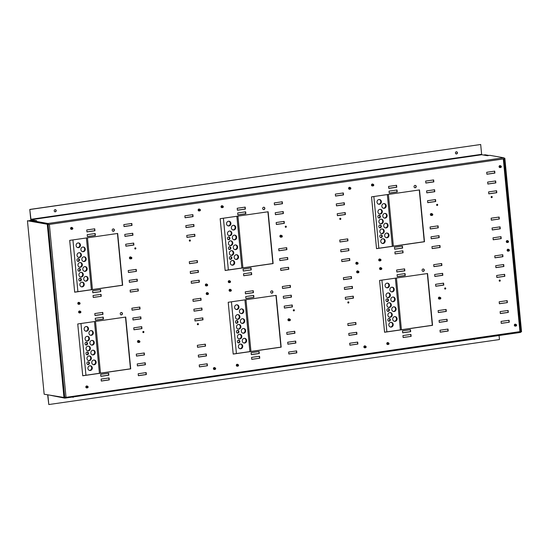 <?xml version="1.0" encoding="UTF-8"?>
<svg xmlns="http://www.w3.org/2000/svg" width="549" height="549" viewBox="0 0 549 549"><rect width="100%" height="100%" fill="white"/><g stroke="black" fill="none" stroke-linecap="round" stroke-linejoin="round"><path stroke-width="0.82" d="M340.291 218.269A0.597 0.549 -80 0 1 340.085 219.415M339.756 218.941A0.597 0.549 100 0 0 340.202 219.449A0.597 0.549 100 0 0 340.847 218.783A0.597 0.549 100 0 0 340.407 218.276A0.597 0.549 100 0 0 339.756 218.941M285.775 226.126A0.597 0.549 -80 0 1 285.569 227.272M285.24 226.799A0.597 0.549 100 0 0 285.686 227.307A0.597 0.549 100 0 0 286.331 226.641A0.597 0.549 100 0 0 285.892 226.133A0.597 0.549 100 0 0 285.24 226.799M348.341 301.861A0.597 0.549 -80 0 1 348.135 303.007M347.805 302.533A0.597 0.549 100 0 0 348.251 303.041A0.597 0.549 100 0 0 348.896 302.375A0.597 0.549 100 0 0 348.457 301.868A0.597 0.549 100 0 0 347.805 302.533M445.191 287.896A0.597 0.549 -80 0 1 444.992 289.042M444.663 288.568A0.597 0.549 100 0 0 445.109 289.076A0.597 0.549 100 0 0 445.754 288.41A0.597 0.549 100 0 0 445.314 287.902A0.597 0.549 100 0 0 444.663 288.568M415.216 185.397A1.187 1.091 -80 0 1 414.811 187.731M414.042 186.742A1.187 1.091 100 0 0 414.92 187.758A1.187 1.091 100 0 0 416.217 186.427A1.187 1.091 100 0 0 415.339 185.411A1.187 1.091 100 0 0 414.042 186.742M423.265 268.989A1.187 1.091 -80 0 1 422.86 271.323M422.092 270.334A1.187 1.091 100 0 0 422.97 271.35A1.187 1.091 100 0 0 424.267 270.019A1.187 1.091 100 0 0 423.382 269.003A1.187 1.091 100 0 0 422.092 270.334M271.899 290.819A1.187 1.091 -80 0 1 271.487 293.152M270.719 292.164A1.187 1.091 100 0 0 271.604 293.18A1.187 1.091 100 0 0 272.894 291.848A1.187 1.091 100 0 0 272.016 290.833A1.187 1.091 100 0 0 270.719 292.164M293.825 309.725A0.597 0.549 -80 0 1 293.619 310.871M293.29 310.398A0.597 0.549 100 0 0 293.736 310.906A0.597 0.549 100 0 0 294.381 310.24A0.597 0.549 100 0 0 293.941 309.732A0.597 0.549 100 0 0 293.29 310.398M263.849 207.227A1.187 1.091 -80 0 1 263.438 209.56M262.669 208.572A1.187 1.091 100 0 0 263.554 209.588A1.187 1.091 100 0 0 264.851 208.256A1.187 1.091 100 0 0 263.966 207.241A1.187 1.091 100 0 0 262.669 208.572M143.358 331.424A0.597 0.549 -80 0 1 143.159 332.564M142.829 332.09A0.597 0.549 100 0 0 143.268 332.598A0.597 0.549 100 0 0 143.92 331.939A0.597 0.549 100 0 0 143.474 331.431A0.597 0.549 100 0 0 142.829 332.09M113.382 228.926A1.187 1.091 -80 0 1 112.97 231.253M112.202 230.264A1.187 1.091 100 0 0 113.087 231.28A1.187 1.091 100 0 0 114.384 229.956A1.187 1.091 100 0 0 113.499 228.94A1.187 1.091 100 0 0 112.202 230.264M197.873 323.56A0.597 0.549 -80 0 1 197.674 324.706M197.345 324.233A0.597 0.549 100 0 0 197.784 324.74A0.597 0.549 100 0 0 198.436 324.075A0.597 0.549 100 0 0 197.99 323.567A0.597 0.549 100 0 0 197.345 324.233M189.824 239.968A0.597 0.549 -80 0 1 189.625 241.114M189.295 240.64A0.597 0.549 100 0 0 189.734 241.148A0.597 0.549 100 0 0 190.386 240.483A0.597 0.549 100 0 0 189.947 239.975A0.597 0.549 100 0 0 189.295 240.64M135.308 247.825A0.597 0.549 -80 0 1 135.109 248.972M134.78 248.498A0.597 0.549 100 0 0 135.219 249.006A0.597 0.549 100 0 0 135.871 248.34A0.597 0.549 100 0 0 135.431 247.832A0.597 0.549 100 0 0 134.78 248.498M437.141 204.303A0.597 0.549 -80 0 1 436.942 205.443M436.613 204.969A0.597 0.549 100 0 0 437.059 205.477A0.597 0.549 100 0 0 437.704 204.811A0.597 0.549 100 0 0 437.265 204.303A0.597 0.549 100 0 0 436.613 204.969M491.657 196.439A0.597 0.549 -80 0 1 491.458 197.585M491.129 197.112A0.597 0.549 100 0 0 491.575 197.619A0.597 0.549 100 0 0 492.22 196.954A0.597 0.549 100 0 0 491.78 196.446A0.597 0.549 100 0 0 491.129 197.112M499.707 280.031A0.597 0.549 -80 0 1 499.508 281.177M499.178 280.704A0.597 0.549 100 0 0 499.624 281.212A0.597 0.549 100 0 0 500.269 280.546A0.597 0.549 100 0 0 499.83 280.038A0.597 0.549 100 0 0 499.178 280.704M121.432 312.518A1.187 1.091 -80 0 1 121.02 314.852M120.252 313.863A1.187 1.091 100 0 0 121.137 314.879A1.187 1.091 100 0 0 122.434 313.548A1.187 1.091 100 0 0 121.549 312.532A1.187 1.091 100 0 0 120.252 313.863M431.439 215.332A0.995 0.913 -80 0 1 430.979 215.448A0.995 0.913 -80 0 0 431.439 215.332M431.665 215.373A0.995 0.913 -80 0 1 430.361 214.625A0.995 0.913 -80 0 1 431.939 213.808M349.686 189.124A0.995 0.913 -80 0 1 349.233 189.233A0.995 0.913 -80 0 0 349.686 189.124M349.919 189.165A0.995 0.913 -80 0 1 348.608 188.417A0.995 0.913 -80 0 1 350.193 187.6M379.805 260.782A0.995 0.913 -80 0 1 379.345 260.892A0.995 0.913 -80 0 0 379.805 260.782M380.032 260.823A0.995 0.913 -80 0 1 378.728 260.075A0.995 0.913 -80 0 1 380.306 259.258M372.586 185.816A0.995 0.913 -80 0 1 372.126 185.933A0.995 0.913 -80 0 0 372.586 185.816M372.819 185.857A0.995 0.913 -80 0 1 371.508 185.116A0.995 0.913 -80 0 1 373.094 184.299M356.905 264.083A0.995 0.913 -80 0 1 356.452 264.193A0.995 0.913 -80 0 0 356.905 264.083M357.138 264.124A0.995 0.913 -80 0 1 355.827 263.376A0.995 0.913 -80 0 1 357.413 262.559M229.338 282.474A0.995 0.913 -80 0 1 228.885 282.591A0.995 0.913 -80 0 0 229.338 282.474M229.571 282.515A0.995 0.913 -80 0 1 228.26 281.774A0.995 0.913 -80 0 1 229.846 280.958M280.971 237.031A0.995 0.913 -80 0 1 280.518 237.141A0.995 0.913 -80 0 0 280.971 237.031M281.205 237.072A0.995 0.913 -80 0 1 279.894 236.324A0.995 0.913 -80 0 1 281.479 235.507M439.488 298.924A0.995 0.913 -80 0 1 439.028 299.04A0.995 0.913 -80 0 0 439.488 298.924M439.715 298.965A0.995 0.913 -80 0 1 438.411 298.224A0.995 0.913 -80 0 1 439.989 297.407M500.153 167.424A0.995 0.913 -80 0 1 499.693 167.534A0.995 0.913 -80 0 0 500.153 167.424M500.386 167.466A0.995 0.913 -80 0 1 499.075 166.718A0.995 0.913 -80 0 1 500.661 165.901M222.119 207.515A0.995 0.913 -80 0 1 221.666 207.632A0.995 0.913 -80 0 0 222.119 207.515M222.352 207.556A0.995 0.913 -80 0 1 221.041 206.815A0.995 0.913 -80 0 1 222.626 205.992M515.415 325.976A0.995 0.913 -80 0 1 514.962 326.092A0.995 0.913 -80 0 0 515.415 325.976M515.648 326.017A0.995 0.913 -80 0 1 514.338 325.276A0.995 0.913 -80 0 1 515.923 324.452M508.202 251.017A0.995 0.913 -80 0 1 507.743 251.133A0.995 0.913 -80 0 0 508.202 251.017M508.436 251.058A0.995 0.913 -80 0 1 507.125 250.31A0.995 0.913 -80 0 1 508.71 249.493M364.955 347.675A0.995 0.913 -80 0 1 364.502 347.792A0.995 0.913 -80 0 0 364.955 347.675M365.188 347.716A0.995 0.913 -80 0 1 363.877 346.968A0.995 0.913 -80 0 1 365.462 346.151M387.855 344.374A0.995 0.913 -80 0 1 387.395 344.484A0.995 0.913 -80 0 0 387.855 344.374M388.081 344.415A0.995 0.913 -80 0 1 386.777 343.667A0.995 0.913 -80 0 1 388.356 342.851M380.635 269.415A0.995 0.913 -80 0 1 380.176 269.525A0.995 0.913 -80 0 0 380.635 269.415M380.869 269.456A0.995 0.913 -80 0 1 379.558 268.708A0.995 0.913 -80 0 1 381.143 267.891M237.388 366.073A0.995 0.913 -80 0 1 236.935 366.183A0.995 0.913 -80 0 0 237.388 366.073M237.621 366.114A0.995 0.913 -80 0 1 236.31 365.366A0.995 0.913 -80 0 1 237.895 364.55M78.878 304.173A0.995 0.913 -80 0 1 78.418 304.29A0.995 0.913 -80 0 0 78.878 304.173M79.111 304.215A0.995 0.913 -80 0 1 77.8 303.473A0.995 0.913 -80 0 1 79.385 302.65M206.445 285.782A0.995 0.913 -80 0 1 205.985 285.892A0.995 0.913 -80 0 0 206.445 285.782M206.678 285.823A0.995 0.913 -80 0 1 205.367 285.075A0.995 0.913 -80 0 1 206.952 284.258M207.275 294.415A0.995 0.913 -80 0 1 206.822 294.525A0.995 0.913 -80 0 0 207.275 294.415M207.508 294.456A0.995 0.913 -80 0 1 206.198 293.708A0.995 0.913 -80 0 1 207.783 292.892M138.561 342.322A0.995 0.913 -80 0 1 138.101 342.439A0.995 0.913 -80 0 0 138.561 342.322M138.794 342.363A0.995 0.913 -80 0 1 137.483 341.615A0.995 0.913 -80 0 1 139.069 340.799M79.708 312.806A0.995 0.913 -80 0 1 79.255 312.923A0.995 0.913 -80 0 0 79.708 312.806M79.941 312.848A0.995 0.913 -80 0 1 78.631 312.107A0.995 0.913 -80 0 1 80.216 311.29M357.735 272.716A0.995 0.913 -80 0 1 357.282 272.826A0.995 0.913 -80 0 0 357.735 272.716M357.969 272.757A0.995 0.913 -80 0 1 356.658 272.009A0.995 0.913 -80 0 1 358.243 271.192M289.021 320.623A0.995 0.913 -80 0 1 288.568 320.74A0.995 0.913 -80 0 0 289.021 320.623M289.254 320.664A0.995 0.913 -80 0 1 287.944 319.923A0.995 0.913 -80 0 1 289.529 319.099M71.658 229.214A0.995 0.913 -80 0 1 71.205 229.331A0.995 0.913 -80 0 0 71.658 229.214M71.892 229.256A0.995 0.913 -80 0 1 70.581 228.508A0.995 0.913 -80 0 1 72.166 227.691M86.927 387.772A0.995 0.913 -80 0 1 86.468 387.882A0.995 0.913 -80 0 0 86.927 387.772M87.161 387.814A0.995 0.913 -80 0 1 85.85 387.066A0.995 0.913 -80 0 1 87.435 386.249M230.168 291.114A0.995 0.913 -80 0 1 229.715 291.224A0.995 0.913 -80 0 0 230.168 291.114M230.402 291.155A0.995 0.913 -80 0 1 229.091 290.407A0.995 0.913 -80 0 1 230.676 289.591M214.494 369.374A0.995 0.913 -80 0 1 214.035 369.484A0.995 0.913 -80 0 0 214.494 369.374M214.721 369.415A0.995 0.913 -80 0 1 213.417 368.667A0.995 0.913 -80 0 1 215.002 367.851M199.225 210.816A0.995 0.913 -80 0 1 198.772 210.933A0.995 0.913 -80 0 0 199.225 210.816M199.459 210.857A0.995 0.913 -80 0 1 198.148 210.116A0.995 0.913 -80 0 1 199.733 209.299M130.511 258.73A0.995 0.913 -80 0 1 130.051 258.84A0.995 0.913 -80 0 0 130.511 258.73M130.744 258.771A0.995 0.913 -80 0 1 129.434 258.023A0.995 0.913 -80 0 1 131.019 257.207M507.372 242.383A0.995 0.913 -80 0 1 506.912 242.493A0.995 0.913 -80 0 0 507.372 242.383M507.599 242.425A0.995 0.913 -80 0 1 506.295 241.677A0.995 0.913 -80 0 1 507.873 240.86M457.427 152.725A1.091 1.002 -80 0 1 456.24 153.946A1.091 1.002 -80 0 1 455.43 153.013A1.091 1.002 -80 0 1 456.617 151.798A1.091 1.002 -80 0 1 457.427 152.725M456.5 151.785A1.091 1.002 -80 0 1 456.123 153.919M56.197 210.59A1.091 1.002 -80 0 1 55.003 211.804A1.091 1.002 -80 0 1 54.193 210.878A1.091 1.002 -80 0 1 55.387 209.656A1.091 1.002 -80 0 1 56.197 210.59M55.264 209.643A1.091 1.002 -80 0 1 54.893 211.777M73.827 396.838A1.091 1.002 -80 0 1 72.427 397.044M73.525 396.886A1.091 1.002 -80 0 1 72.749 397.215M475.057 338.98A1.091 1.002 -80 0 1 473.663 339.179M474.755 339.021A1.091 1.002 -80 0 1 473.979 339.357M34.848 220.945L31.211 220.307A0.995 0.377 -98.2 0 1 30.73 219.257L29.783 209.45L480.684 144.497L481.624 154.31L30.964 219.298L29.783 209.45M30.964 219.298L31.156 219.717L36.653 220.684L34.113 221.055L47.976 223.491A0.995 0.377 -98.2 0 1 48.456 224.541L49.369 224.411L65.997 397.092L64.665 397.147M64.775 397.538L520.836 331.5L519.93 331.63L503.303 158.949L504.208 158.812A0.995 0.377 81.8 0 0 503.728 157.769L489.859 155.333L487.32 155.696L481.816 154.729L481.624 154.31M499.075 335.514L499.46 339.55L48.799 404.544L47.866 394.875M48.799 404.544L47.639 394.834M397.085 274.733L397.277 276.696L405.272 275.543L405.08 273.58L397.085 274.733M448.011 329.071L440.017 330.224L440.202 332.186L448.197 331.033L448.011 329.071M411.132 336.379L410.94 334.416L402.945 335.569L403.131 337.532L411.132 336.379L403.124 337.457M509.259 322.229L509.067 320.266L501.072 321.419L501.264 323.382L509.259 322.229L501.258 323.306M446.124 309.444L438.123 310.597L438.315 312.559L446.31 311.407L446.124 309.444M447.064 319.257L439.07 320.41L439.262 322.373L447.257 321.22L447.064 319.257M396.632 270.026L396.824 271.988L404.819 270.835L404.627 268.873L396.632 270.026M251.517 272.647L243.523 273.8L243.715 275.763L251.71 274.61L251.517 272.647M288.589 267.301L280.594 268.454L280.786 270.417L288.781 269.264L288.589 267.301M287.834 259.451L287.642 257.495L279.647 258.648L279.839 260.61L287.834 259.451L279.832 260.535M251.257 269.902L251.065 267.939L243.07 269.092L243.262 271.055L251.257 269.902L243.255 270.98M220.163 218.68L225.145 270.485L273.121 263.568L268.132 211.763L220.163 218.68M410.487 329.702L402.492 330.855L402.678 332.818L410.673 331.665L410.487 329.702M502.76 254.722L494.759 255.875L494.951 257.838L502.946 256.685L502.76 254.722M494.711 171.13L486.709 172.283L486.901 174.246L494.896 173.093L494.711 171.13M487.656 182.09L487.848 184.052L495.843 182.899L495.651 180.937L487.656 182.09M488.603 191.903L488.788 193.866L496.783 192.713L496.598 190.75L488.603 191.903M499.316 219.01L499.13 217.047L491.135 218.2L491.321 220.163L499.316 219.01L491.314 220.087M500.077 226.861L492.076 228.013L492.268 229.976L500.263 228.816L500.077 226.861M508.12 310.453L500.125 311.606L500.317 313.568L508.312 312.415L508.12 310.453M507.365 302.602L507.18 300.639L499.185 301.792L499.37 303.755L507.365 302.602L499.364 303.679M443.592 283.154L435.59 284.307L435.782 286.262L443.777 285.109L443.592 283.154M442.645 273.34L434.65 274.493L434.835 276.456L442.83 275.303L442.645 273.34M433.703 264.68L433.895 266.642L441.89 265.49L441.698 263.527L433.703 264.68M496.653 275.495L496.838 277.458L504.833 276.305L504.648 274.342L496.653 275.495M495.706 265.689L495.898 267.651L503.893 266.498L503.701 264.536L495.706 265.689M357.886 344.051L357.694 342.096L349.699 343.249L349.891 345.204L357.886 344.051L349.885 345.136M356.754 332.282L348.759 333.435L348.944 335.398L356.939 334.245L356.754 332.282M355.999 324.432L355.807 322.469L347.812 323.622L347.997 325.584L355.999 324.432L347.991 325.509M353.275 296.172L345.28 297.325L345.465 299.287L353.467 298.134L353.275 296.172M290.325 285.356L282.33 286.509L282.522 288.472L290.517 287.319L290.325 285.356M291.272 295.17L283.277 296.323L283.469 298.285L291.464 297.133L291.272 295.17M292.219 304.976L284.224 306.129L284.409 308.092L292.404 306.939L292.219 304.976M427.554 273.526L379.579 280.443L384.568 332.248L432.543 325.331L427.554 273.526M259.114 351.532L251.119 352.684L251.305 354.647L259.306 353.494L259.114 351.532M259.759 358.209L259.567 356.246L251.572 357.399L251.765 359.362L259.759 358.209L251.758 359.286M296.638 350.9L288.644 352.053L288.829 354.016L296.831 352.863L296.638 350.9M245.719 296.563L245.904 298.526L253.899 297.373L253.713 295.41L245.719 296.563M253.261 290.702L245.259 291.855L245.451 293.818L253.446 292.665L253.261 290.702M295.691 341.087L287.697 342.24L287.889 344.202L295.884 343.05L295.691 341.087M294.751 331.273L286.756 332.426L286.942 334.389L294.937 333.236L294.751 331.273M348.889 250.646L348.704 248.683L340.709 249.843L340.895 251.799L348.889 250.646L340.888 251.73M349.644 258.497L341.65 259.65L341.842 261.612L349.837 260.459L349.644 258.497M276.174 222.537L276.36 224.5L284.355 223.347L284.169 221.384L276.174 222.537M283.222 211.571L275.227 212.724L275.42 214.686L283.414 213.534L283.222 211.571M286.702 247.681L278.707 248.834L278.892 250.797L286.887 249.644L286.702 247.681M245.211 207.11L237.209 208.263L237.401 210.226L245.396 209.073L245.211 207.11M237.854 214.934L245.849 213.781L245.664 211.818L237.669 212.971L237.854 214.934M274.28 202.917L274.473 204.88L282.467 203.727L282.282 201.764L274.28 202.917M344.333 287.518L344.525 289.481L352.52 288.328L352.328 286.365L344.333 287.518M351.387 276.552L343.393 277.705L343.578 279.667L351.573 278.515L351.387 276.552M335.343 194.113L335.528 196.075L343.523 194.922L343.338 192.96L335.343 194.113M344.278 202.766L336.283 203.919L336.475 205.882L344.47 204.729L344.278 202.766M337.23 213.733L337.422 215.695L345.417 214.542L345.225 212.58L337.23 213.733M347.949 240.839L347.757 238.877L339.762 240.03L339.948 241.992L347.949 240.839L339.941 241.917M199.184 280.196L191.189 281.349L191.375 283.311L199.376 282.159L199.184 280.196M125.707 244.236L125.899 246.199L133.894 245.046L133.702 243.083L125.707 244.236M124.767 234.423L124.952 236.386L132.947 235.233L132.762 233.27L124.767 234.423M123.82 224.616L124.012 226.572L132.007 225.419L131.815 223.464L123.82 224.616M87.394 236.633L95.389 235.48L95.197 233.517L87.202 234.67L87.394 236.633M86.749 229.962L86.941 231.918L94.936 230.765L94.744 228.809L86.749 229.962M136.427 271.343L136.234 269.381L128.24 270.533L128.432 272.496L136.427 271.343L128.425 272.421M137.181 279.187L129.187 280.34L129.372 282.303L137.374 281.15L137.181 279.187M192.925 299.404L193.118 301.367L201.112 300.214L200.92 298.251L192.925 299.404M184.876 215.805L185.068 217.768L193.063 216.615L192.871 214.652L184.876 215.805M193.818 224.466L185.823 225.618L186.008 227.581L194.01 226.428L193.818 224.466M186.77 235.432L186.955 237.394L194.95 236.242L194.765 234.279L186.77 235.432M197.482 262.539L197.297 260.576L189.302 261.729L189.487 263.692L197.482 262.539L189.48 263.616M198.237 270.382L190.242 271.535L190.434 273.498L198.429 272.345L198.237 270.382M69.696 240.38L74.685 292.185L122.66 285.26L117.671 233.455L69.696 240.38M100.79 291.601L100.604 289.639L92.609 290.792L92.795 292.754L100.79 291.601L92.788 292.679M101.242 296.309L101.057 294.346L93.062 295.499L93.248 297.462L101.242 296.309L93.241 297.386M138.314 290.963L138.128 289L130.134 290.153L130.319 292.116L138.314 290.963L130.312 292.041M439.962 245.472L431.967 246.625L432.152 248.587L440.147 247.434L439.962 245.472M403.083 252.78L402.891 250.818L394.896 251.97L395.081 253.933L403.083 252.78L395.074 253.864M402.438 246.11L394.443 247.263L394.628 249.225L402.623 248.073L402.438 246.11M125.721 317.054L77.745 323.972L82.734 375.777L130.71 368.859L125.721 317.054M371.529 196.851L376.518 248.656L424.494 241.738L419.505 189.933L371.529 196.851M501.017 236.667L493.023 237.82L493.215 239.783L501.21 238.63L501.017 236.667M427.547 200.708L427.733 202.67L435.728 201.517L435.542 199.555L427.547 200.708M426.6 190.894L426.786 192.857L434.787 191.704L434.595 189.741L426.6 190.894M425.653 181.088L425.846 183.05L433.84 181.897L433.648 179.935L425.653 181.088M389.035 191.141L389.227 193.104L397.222 191.951L397.037 189.988L389.035 191.141M396.577 185.281L388.582 186.434L388.774 188.396L396.769 187.243L396.577 185.281M438.26 227.814L438.075 225.852L430.08 227.005L430.265 228.967L438.26 227.814L430.258 228.892M439.015 235.665L431.02 236.818L431.212 238.781L439.207 237.628L439.015 235.665M206.287 353.981L198.292 355.134L198.484 357.097L206.479 355.944L206.287 353.981M205.532 346.131L205.347 344.168L197.345 345.321L197.537 347.284L205.532 346.131L197.53 347.208M141.752 326.676L133.757 327.828L133.949 329.791L141.944 328.638L141.752 326.676M140.812 316.869L132.817 318.022L133.002 319.985L140.997 318.832L140.812 316.869M139.865 307.056L131.87 308.209L132.055 310.171L140.057 309.018L139.865 307.056M194.82 319.024L195.005 320.987L203 319.834L202.814 317.871L194.82 319.024M201.867 308.058L193.872 309.217L194.058 311.173L202.059 310.02L201.867 308.058M95.252 318.262L95.444 320.225L103.438 319.072L103.246 317.109L95.252 318.262M146.178 372.593L138.183 373.745L138.369 375.708L146.363 374.555L146.178 372.593M109.107 377.938L101.112 379.091L101.297 381.054L109.292 379.901L109.107 377.938M108.654 373.231L100.659 374.384L100.844 376.346L108.839 375.193L108.654 373.231M207.419 365.751L207.234 363.788L199.239 364.941L199.424 366.904L207.419 365.751L199.417 366.835M144.476 354.935L144.284 352.973L136.289 354.126L136.481 356.088L144.476 354.935L136.475 356.013M145.231 362.786L137.236 363.939L137.422 365.902L145.423 364.749L145.231 362.786M102.793 312.402L94.799 313.554L94.991 315.517L102.986 314.364L102.793 312.402M276.181 295.355L228.212 302.273L233.195 354.078L281.17 347.16L276.181 295.355M404.86 273.615L405.038 275.502L397.27 276.627M447.785 329.098L447.97 330.992L440.195 332.111M410.714 334.444L410.899 336.338M508.841 320.293L509.026 322.188M445.898 309.478L446.076 311.365L438.308 312.484M446.838 319.292L447.023 321.179L439.255 322.297M404.407 268.907L404.586 270.794L396.817 271.913M251.291 272.681L251.476 274.569L243.708 275.694M288.362 267.336L288.548 269.223L280.779 270.348M287.422 257.522L287.601 259.416M250.838 267.974L251.023 269.861M267.905 211.79L272.887 263.527L225.138 270.41M410.261 329.736L410.446 331.623L402.671 332.749M502.534 254.757L502.712 256.644L494.944 257.762M494.484 171.158L494.663 173.052L486.894 174.17M495.424 180.971L495.61 182.858L487.841 183.984M496.371 190.784L496.557 192.672L488.782 193.79M498.904 217.081L499.089 218.969M499.851 226.888L500.029 228.782L492.261 229.901M507.9 310.487L508.079 312.374L500.311 313.493M506.953 300.674L507.132 302.561M443.366 283.181L443.544 285.075L435.776 286.194M442.419 273.375L442.604 275.262L434.829 276.38M441.471 263.561L441.657 265.448L433.888 266.567M504.421 274.376L504.606 276.264L496.831 277.389M503.474 264.563L503.659 266.457L495.891 267.576M357.474 342.123L357.653 344.017M356.527 332.317L356.706 334.204L348.938 335.322M355.58 322.503L355.766 324.39M353.048 296.206L353.233 298.093L345.458 299.219M290.105 285.391L290.284 287.278L282.515 288.397M291.045 295.197L291.231 297.091L283.462 298.21M291.993 305.011L292.171 306.898L284.403 308.023M427.328 273.56L432.31 325.289L384.561 332.172M258.888 351.566L259.073 353.453L251.298 354.579M259.341 356.274L259.526 358.168M296.412 350.928L296.597 352.822L288.822 353.94M253.487 295.444L253.665 297.332L245.897 298.457M253.034 290.737L253.213 292.624L245.444 293.742M295.472 341.121L295.65 343.008L287.882 344.127M294.525 331.308L294.703 333.195L286.935 334.314M348.478 248.718L348.656 250.605M349.425 258.531L349.603 260.418L341.835 261.537M283.943 221.419L284.128 223.306L276.353 224.424M282.996 211.605L283.181 213.492L275.413 214.618M286.475 247.716L286.653 249.603L278.885 250.721M244.984 207.138L245.163 209.032L237.394 210.15M245.437 211.852L245.616 213.739L237.847 214.858M282.056 201.792L282.234 203.686L274.466 204.804M352.108 286.393L352.286 288.287L344.518 289.405M351.161 276.586L351.339 278.473L343.571 279.592M343.111 192.987L343.29 194.881L335.521 196M344.058 202.801L344.237 204.688L336.468 205.813M344.998 212.614L345.184 214.501L337.415 215.62M347.531 238.904L347.716 240.798M198.958 280.23L199.143 282.117L191.368 283.236M133.482 243.118L133.661 245.005L125.893 246.124M132.535 233.304L132.714 235.192L124.946 236.317M131.588 223.491L131.774 225.385L124.005 226.504M94.97 233.551L95.155 235.439L87.387 236.557M94.517 228.837L94.703 230.731L86.934 231.85M136.015 269.408L136.193 271.302M136.955 279.221L137.14 281.109L129.365 282.234M200.694 298.279L200.879 300.173L193.111 301.291M192.651 214.686L192.829 216.574L185.061 217.699M193.591 224.5L193.776 226.387L186.001 227.506M194.538 234.313L194.717 236.2L186.948 237.319M197.07 260.603L197.249 262.497M198.017 270.417L198.196 272.304L190.428 273.429M117.445 233.49L122.427 285.219L74.678 292.109M100.378 289.673L100.556 291.56M100.831 294.381L101.009 296.268M137.902 289.035L138.08 290.922M439.735 245.506L439.921 247.393L432.145 248.519M402.664 250.852L402.849 252.739M402.211 246.144L402.396 248.031L394.621 249.15M125.495 317.082L130.477 368.818L82.727 375.701M419.278 189.961L424.26 241.697L376.511 248.58M500.791 236.701L500.976 238.589L493.208 239.714M435.316 199.589L435.494 201.476L427.726 202.595M434.369 189.776L434.554 191.663L426.779 192.788M433.429 179.962L433.607 181.856L425.839 182.975M396.81 190.023L396.989 191.91L389.22 193.028M396.357 185.308L396.536 187.202L388.767 188.321M437.848 225.886L438.027 227.773M438.788 235.693L438.974 237.587L431.205 238.705M206.06 354.009L206.246 355.903L198.477 357.022M205.12 344.202L205.299 346.09M141.532 326.71L141.711 328.597L133.942 329.723M140.585 316.897L140.764 318.791L132.995 319.909M139.638 307.09L139.823 308.977L132.048 310.096M202.588 317.905L202.766 319.793L194.998 320.918M201.641 308.092L201.826 309.979L194.051 311.105M103.02 317.144L103.205 319.031L95.437 320.149M145.952 372.627L146.13 374.514L138.362 375.64M108.88 377.973L109.059 379.86L101.29 380.985M108.428 373.265L108.606 375.152L100.838 376.271M207.007 363.822L207.193 365.709M144.058 353.007L144.243 354.894M145.005 362.814L145.19 364.708L137.415 365.826M102.567 312.436L102.752 314.323L94.984 315.442M275.955 295.389L280.937 347.119L233.188 354.002M431.322 213.506A0.995 0.913 -80 0 1 431.713 213.767A0.995 0.913 -80 0 0 431.322 213.506M349.576 187.298A0.995 0.913 -80 0 1 349.96 187.559A0.995 0.913 -80 0 0 349.576 187.298M379.688 258.956A0.995 0.913 -80 0 1 380.08 259.217A0.995 0.913 -80 0 0 379.688 258.956M372.469 183.997A0.995 0.913 -80 0 1 372.86 184.258A0.995 0.913 -80 0 0 372.469 183.997M356.788 262.257A0.995 0.913 -80 0 1 357.179 262.518A0.995 0.913 -80 0 0 356.788 262.257M229.221 280.656A0.995 0.913 -80 0 1 229.612 280.916A0.995 0.913 -80 0 0 229.221 280.656M280.862 235.205A0.995 0.913 -80 0 1 281.246 235.466A0.995 0.913 -80 0 0 280.862 235.205M439.372 297.105A0.995 0.913 -80 0 1 439.763 297.366A0.995 0.913 -80 0 0 439.372 297.105M500.036 165.599A0.995 0.913 -80 0 1 500.427 165.86A0.995 0.913 -80 0 0 500.036 165.599M222.009 205.69A0.995 0.913 -80 0 1 222.393 205.95A0.995 0.913 -80 0 0 222.009 205.69M515.305 324.15A0.995 0.913 -80 0 1 515.689 324.411A0.995 0.913 -80 0 0 515.305 324.15M508.086 249.191A0.995 0.913 -80 0 1 508.477 249.452A0.995 0.913 -80 0 0 508.086 249.191M364.838 345.849A0.995 0.913 -80 0 1 365.229 346.11A0.995 0.913 -80 0 0 364.838 345.849M387.738 342.549A0.995 0.913 -80 0 1 388.129 342.809A0.995 0.913 -80 0 0 387.738 342.549M380.519 267.589A0.995 0.913 -80 0 1 380.91 267.85A0.995 0.913 -80 0 0 380.519 267.589M237.271 364.248A0.995 0.913 -80 0 1 237.662 364.509A0.995 0.913 -80 0 0 237.271 364.248M78.761 302.348A0.995 0.913 -80 0 1 79.152 302.609A0.995 0.913 -80 0 0 78.761 302.348M206.328 283.957A0.995 0.913 -80 0 1 206.719 284.217A0.995 0.913 -80 0 0 206.328 283.957M207.158 292.59A0.995 0.913 -80 0 1 207.549 292.85A0.995 0.913 -80 0 0 207.158 292.59M138.444 340.497A0.995 0.913 -80 0 1 138.835 340.757A0.995 0.913 -80 0 0 138.444 340.497M79.591 310.988A0.995 0.913 -80 0 1 79.982 311.249A0.995 0.913 -80 0 0 79.591 310.988M357.625 270.89A0.995 0.913 -80 0 1 358.01 271.151A0.995 0.913 -80 0 0 357.625 270.89M288.904 318.797A0.995 0.913 -80 0 1 289.296 319.058A0.995 0.913 -80 0 0 288.904 318.797M71.542 227.389A0.995 0.913 -80 0 1 71.933 227.65A0.995 0.913 -80 0 0 71.542 227.389M86.811 385.947A0.995 0.913 -80 0 1 87.202 386.208A0.995 0.913 -80 0 0 86.811 385.947M230.058 289.289A0.995 0.913 -80 0 1 230.443 289.549A0.995 0.913 -80 0 0 230.058 289.289M214.378 367.549A0.995 0.913 -80 0 1 214.769 367.809A0.995 0.913 -80 0 0 214.378 367.549M199.109 208.997A0.995 0.913 -80 0 1 199.5 209.258A0.995 0.913 -80 0 0 199.109 208.997M130.394 256.905A0.995 0.913 -80 0 1 130.786 257.165A0.995 0.913 -80 0 0 130.394 256.905M507.255 240.558A0.995 0.913 -80 0 1 507.647 240.819A0.995 0.913 -80 0 0 507.255 240.558M34.113 221.055L34.168 221.645L48.031 224.081L48.456 224.541M520.836 331.5A0.995 0.377 81.8 0 1 520.589 332.413L64.837 398.135A0.995 0.377 -98.2 0 1 64.796 398.135L50.899 395.404M520.589 332.413A0.995 0.377 81.8 0 1 520.541 332.413L64.885 398.121M64.837 398.135A0.995 0.377 -98.2 0 0 65.084 397.222M30.017 209.492L480.684 144.497M520.452 331.431L503.907 158.86M44.778 223.505L31.588 221.247L33.036 221.034L29.632 220.437L32 221.089L27.45 220.753L44.153 394.223L64.707 397.6L48.003 224.129L45.087 223.56M27.45 220.753L47.276 224.239L63.979 397.702M47.276 224.239L48.003 224.129M33.036 221.034L33.084 221.508M484.314 155.106L485.021 154.77L488.96 155.456M504.03 158.105L504.847 158.249L504.119 158.359M520.843 331.822L521.55 331.72L504.847 158.249M520.788 331.493L504.167 158.819M488.233 155.566L486.785 155.6M483.374 155.003L487.388 155.415L484.293 154.873M388.287 292.919A2.381 2.189 -80 0 1 387.47 297.558M386.009 295.609A2.381 2.189 100 0 0 387.779 297.64A2.381 2.189 100 0 0 390.373 294.978A2.381 2.189 100 0 0 388.603 292.946A2.381 2.189 100 0 0 386.009 295.609M389.234 302.732A2.381 2.189 -80 0 1 388.418 307.371M386.956 305.422A2.381 2.189 100 0 0 388.726 307.454A2.381 2.189 100 0 0 391.313 304.791A2.381 2.189 100 0 0 389.55 302.76A2.381 2.189 100 0 0 386.956 305.422M390.181 312.539A2.381 2.189 -80 0 1 389.365 317.185M387.903 315.229A2.381 2.189 100 0 0 389.666 317.26A2.381 2.189 100 0 0 392.261 314.604A2.381 2.189 100 0 0 390.49 312.573A2.381 2.189 100 0 0 387.903 315.229M389.001 318.454A1.386 1.276 -80 0 1 388.541 321.11M387.807 320.019A1.386 1.276 100 0 0 388.843 321.206A1.386 1.276 100 0 0 390.353 319.655A1.386 1.276 100 0 0 389.323 318.468A1.386 1.276 100 0 0 387.807 320.019M394.052 306.809A2.381 2.189 -80 0 1 393.235 311.455M391.773 309.499A2.381 2.189 100 0 0 393.537 311.53A2.381 2.189 100 0 0 396.131 308.874A2.381 2.189 100 0 0 394.36 306.843A2.381 2.189 100 0 0 391.773 309.499M392.158 287.189A2.381 2.189 -80 0 1 391.341 291.828M389.879 289.879A2.381 2.189 100 0 0 391.65 291.91A2.381 2.189 100 0 0 394.244 289.248A2.381 2.189 100 0 0 392.473 287.216A2.381 2.189 100 0 0 389.879 289.879M393.105 297.002A2.381 2.189 -80 0 1 392.288 301.641M390.826 299.692A2.381 2.189 100 0 0 392.597 301.717A2.381 2.189 100 0 0 395.184 299.061A2.381 2.189 100 0 0 393.42 297.03A2.381 2.189 100 0 0 390.826 299.692M391.121 322.352A2.381 2.189 -80 0 1 390.305 326.998M388.843 325.042A2.381 2.189 100 0 0 390.614 327.074A2.381 2.189 100 0 0 393.208 324.411A2.381 2.189 100 0 0 391.437 322.38A2.381 2.189 100 0 0 388.843 325.042M387.114 298.834A1.386 1.276 -80 0 1 386.647 301.483M385.92 300.399A1.386 1.276 100 0 0 386.949 301.579A1.386 1.276 100 0 0 388.466 300.029A1.386 1.276 100 0 0 387.429 298.848A1.386 1.276 100 0 0 385.92 300.399M388.061 308.641A1.386 1.276 -80 0 1 387.594 311.297M386.867 310.206A1.386 1.276 100 0 0 387.896 311.393A1.386 1.276 100 0 0 389.406 309.842A1.386 1.276 100 0 0 388.376 308.655A1.386 1.276 100 0 0 386.867 310.206M387.347 283.106A2.381 2.189 -80 0 1 386.53 287.751M385.069 285.796A2.381 2.189 100 0 0 386.832 287.827A2.381 2.189 100 0 0 389.426 285.171A2.381 2.189 100 0 0 387.656 283.14A2.381 2.189 100 0 0 385.069 285.796M394.992 316.622A2.381 2.189 -80 0 1 394.175 321.261M392.713 319.312A2.381 2.189 100 0 0 394.484 321.343A2.381 2.189 100 0 0 397.078 318.681A2.381 2.189 100 0 0 395.307 316.649A2.381 2.189 100 0 0 392.713 319.312M381.898 280.107L386.88 331.843M401.415 329.743L396.44 278.014M400.365 329.894L395.383 278.165M380.237 209.327A2.381 2.189 -80 0 1 379.428 213.966M377.959 212.017A2.381 2.189 100 0 0 379.73 214.048A2.381 2.189 100 0 0 382.324 211.386A2.381 2.189 100 0 0 380.553 209.354A2.381 2.189 100 0 0 377.959 212.017M381.184 219.133A2.381 2.189 -80 0 1 380.368 223.779M378.906 221.823A2.381 2.189 100 0 0 380.677 223.855A2.381 2.189 100 0 0 383.271 221.199A2.381 2.189 100 0 0 381.5 219.168A2.381 2.189 100 0 0 378.906 221.823M382.131 228.947A2.381 2.189 -80 0 1 381.315 233.586M379.853 231.637A2.381 2.189 100 0 0 381.617 233.668A2.381 2.189 100 0 0 384.211 231.005A2.381 2.189 100 0 0 382.447 228.974A2.381 2.189 100 0 0 379.853 231.637M380.958 234.862A1.386 1.276 -80 0 1 380.491 237.511M379.757 236.427A1.386 1.276 100 0 0 380.793 237.607A1.386 1.276 100 0 0 382.303 236.056A1.386 1.276 100 0 0 381.274 234.876A1.386 1.276 100 0 0 379.757 236.427M386.002 223.217A2.381 2.189 -80 0 1 385.185 227.856M383.724 225.907A2.381 2.189 100 0 0 385.487 227.938A2.381 2.189 100 0 0 388.081 225.275A2.381 2.189 100 0 0 386.311 223.244A2.381 2.189 100 0 0 383.724 225.907M384.108 203.597A2.381 2.189 -80 0 1 383.291 208.236M381.829 206.28A2.381 2.189 100 0 0 383.6 208.311A2.381 2.189 100 0 0 386.194 205.655A2.381 2.189 100 0 0 384.424 203.624A2.381 2.189 100 0 0 381.829 206.28M385.055 213.403A2.381 2.189 -80 0 1 384.238 218.049M382.777 216.093A2.381 2.189 100 0 0 384.547 218.125A2.381 2.189 100 0 0 387.134 215.469A2.381 2.189 100 0 0 385.371 213.437A2.381 2.189 100 0 0 382.777 216.093M383.072 238.76A2.381 2.189 -80 0 1 382.262 243.399M380.793 241.45A2.381 2.189 100 0 0 382.564 243.482A2.381 2.189 100 0 0 385.158 240.819A2.381 2.189 100 0 0 383.387 238.788A2.381 2.189 100 0 0 380.793 241.45M379.064 215.235A1.386 1.276 -80 0 1 378.597 217.891M377.87 216.8A1.386 1.276 100 0 0 378.899 217.987A1.386 1.276 100 0 0 380.416 216.436A1.386 1.276 100 0 0 379.38 215.249A1.386 1.276 100 0 0 377.87 216.8M380.011 225.049A1.386 1.276 -80 0 1 379.544 227.705M378.817 226.613A1.386 1.276 100 0 0 379.846 227.801A1.386 1.276 100 0 0 381.356 226.25A1.386 1.276 100 0 0 380.327 225.063A1.386 1.276 100 0 0 378.817 226.613M379.297 199.513A2.381 2.189 -80 0 1 378.481 204.153M377.019 202.204A2.381 2.189 100 0 0 378.783 204.235A2.381 2.189 100 0 0 381.377 201.572A2.381 2.189 100 0 0 379.613 199.541A2.381 2.189 100 0 0 377.019 202.204M386.942 233.03A2.381 2.189 -80 0 1 386.125 237.669M384.664 235.72A2.381 2.189 100 0 0 386.434 237.751A2.381 2.189 100 0 0 389.028 235.089A2.381 2.189 100 0 0 387.258 233.057A2.381 2.189 100 0 0 384.664 235.72M373.848 196.515L378.831 248.244M393.372 246.151L388.39 194.421M392.315 246.302L387.333 194.572M87.366 336.317A2.381 2.189 -80 0 1 86.55 340.956M85.081 339.007A2.381 2.189 100 0 0 86.852 341.039A2.381 2.189 100 0 0 89.446 338.376A2.381 2.189 100 0 0 87.675 336.345A2.381 2.189 100 0 0 85.081 339.007M88.307 346.124A2.381 2.189 -80 0 1 87.49 350.77M86.028 348.814A2.381 2.189 100 0 0 87.799 350.845A2.381 2.189 100 0 0 90.393 348.19A2.381 2.189 100 0 0 88.622 346.158A2.381 2.189 100 0 0 86.028 348.814M89.254 355.937A2.381 2.189 -80 0 1 88.437 360.576M86.975 358.627A2.381 2.189 100 0 0 88.746 360.659A2.381 2.189 100 0 0 91.333 357.996A2.381 2.189 100 0 0 89.569 355.965A2.381 2.189 100 0 0 86.975 358.627M88.08 361.853A1.386 1.276 -80 0 1 87.614 364.502M86.879 363.417A1.386 1.276 100 0 0 87.915 364.598A1.386 1.276 100 0 0 89.425 363.047A1.386 1.276 100 0 0 88.396 361.866A1.386 1.276 100 0 0 86.879 363.417M93.124 350.207A2.381 2.189 -80 0 1 92.307 354.846M90.846 352.897A2.381 2.189 100 0 0 92.609 354.929A2.381 2.189 100 0 0 95.203 352.266A2.381 2.189 100 0 0 93.44 350.235A2.381 2.189 100 0 0 90.846 352.897M91.23 330.587A2.381 2.189 -80 0 1 90.42 335.226M88.952 333.27A2.381 2.189 100 0 0 90.722 335.302A2.381 2.189 100 0 0 93.316 332.646A2.381 2.189 100 0 0 91.546 330.615A2.381 2.189 100 0 0 88.952 333.27M92.177 340.394A2.381 2.189 -80 0 1 91.36 345.04M89.899 343.084A2.381 2.189 100 0 0 91.669 345.115A2.381 2.189 100 0 0 94.263 342.459A2.381 2.189 100 0 0 92.493 340.428A2.381 2.189 100 0 0 89.899 343.084M90.201 365.751A2.381 2.189 -80 0 1 89.384 370.39M87.915 368.441A2.381 2.189 100 0 0 89.686 370.472A2.381 2.189 100 0 0 92.28 367.809A2.381 2.189 100 0 0 90.51 365.778A2.381 2.189 100 0 0 87.915 368.441M86.186 342.226A1.386 1.276 -80 0 1 85.719 344.882M84.992 343.791A1.386 1.276 100 0 0 86.021 344.978A1.386 1.276 100 0 0 87.538 343.427A1.386 1.276 100 0 0 86.509 342.24A1.386 1.276 100 0 0 84.992 343.791M87.133 352.039A1.386 1.276 -80 0 1 86.667 354.695M85.939 353.604A1.386 1.276 100 0 0 86.968 354.791A1.386 1.276 100 0 0 88.485 353.24A1.386 1.276 100 0 0 87.449 352.053A1.386 1.276 100 0 0 85.939 353.604M86.419 326.504A2.381 2.189 -80 0 1 85.603 331.143M84.141 329.194A2.381 2.189 100 0 0 85.912 331.225A2.381 2.189 100 0 0 88.499 328.563A2.381 2.189 100 0 0 86.735 326.531A2.381 2.189 100 0 0 84.141 329.194M94.064 360.02A2.381 2.189 -80 0 1 93.255 364.66M91.786 362.711A2.381 2.189 100 0 0 93.556 364.742A2.381 2.189 100 0 0 96.15 362.079A2.381 2.189 100 0 0 94.38 360.048A2.381 2.189 100 0 0 91.786 362.711M80.971 323.505L85.953 375.235M100.494 373.142L95.512 321.412M99.438 373.293L94.462 321.563M79.317 252.718A2.381 2.189 -80 0 1 78.5 257.364M77.038 255.409A2.381 2.189 100 0 0 78.802 257.44A2.381 2.189 100 0 0 81.396 254.784A2.381 2.189 100 0 0 79.626 252.753A2.381 2.189 100 0 0 77.038 255.409M80.257 262.532A2.381 2.189 -80 0 1 79.44 267.171M77.979 265.222A2.381 2.189 100 0 0 79.749 267.253A2.381 2.189 100 0 0 82.343 264.591A2.381 2.189 100 0 0 80.573 262.559A2.381 2.189 100 0 0 77.979 265.222M81.204 272.345A2.381 2.189 -80 0 1 80.387 276.984M78.926 275.035A2.381 2.189 100 0 0 80.696 277.067A2.381 2.189 100 0 0 83.283 274.404A2.381 2.189 100 0 0 81.52 272.373A2.381 2.189 100 0 0 78.926 275.035M80.03 278.261A1.386 1.276 -80 0 1 79.564 280.91M78.836 279.818A1.386 1.276 100 0 0 79.866 281.006A1.386 1.276 100 0 0 81.376 279.455A1.386 1.276 100 0 0 80.346 278.268A1.386 1.276 100 0 0 78.836 279.818M85.074 266.615A2.381 2.189 -80 0 1 84.258 271.254M82.796 269.305A2.381 2.189 100 0 0 84.567 271.336A2.381 2.189 100 0 0 87.154 268.674A2.381 2.189 100 0 0 85.39 266.642A2.381 2.189 100 0 0 82.796 269.305M83.187 246.988A2.381 2.189 -80 0 1 82.371 251.634M80.902 249.678A2.381 2.189 100 0 0 82.673 251.71A2.381 2.189 100 0 0 85.267 249.054A2.381 2.189 100 0 0 83.496 247.023A2.381 2.189 100 0 0 80.902 249.678M84.127 256.802A2.381 2.189 -80 0 1 83.311 261.441M81.849 259.492A2.381 2.189 100 0 0 83.62 261.523A2.381 2.189 100 0 0 86.214 258.86A2.381 2.189 100 0 0 84.443 256.829A2.381 2.189 100 0 0 81.849 259.492M82.151 282.152A2.381 2.189 -80 0 1 81.334 286.798M79.873 284.842A2.381 2.189 100 0 0 81.636 286.873A2.381 2.189 100 0 0 84.23 284.217A2.381 2.189 100 0 0 82.46 282.186A2.381 2.189 100 0 0 79.873 284.842M78.136 258.634A1.386 1.276 -80 0 1 77.67 261.29M76.942 260.199A1.386 1.276 100 0 0 77.979 261.386A1.386 1.276 100 0 0 79.488 259.835A1.386 1.276 100 0 0 78.459 258.648A1.386 1.276 100 0 0 76.942 260.199M79.083 268.447A1.386 1.276 -80 0 1 78.617 271.096M77.889 270.012A1.386 1.276 100 0 0 78.919 271.192A1.386 1.276 100 0 0 80.435 269.641A1.386 1.276 100 0 0 79.399 268.461A1.386 1.276 100 0 0 77.889 270.012M78.37 242.912A2.381 2.189 -80 0 1 77.553 247.551M76.091 245.602A2.381 2.189 100 0 0 77.862 247.626A2.381 2.189 100 0 0 80.449 244.971A2.381 2.189 100 0 0 78.685 242.939A2.381 2.189 100 0 0 76.091 245.602M86.021 276.422A2.381 2.189 -80 0 1 85.205 281.067M83.736 279.112A2.381 2.189 100 0 0 85.507 281.143A2.381 2.189 100 0 0 88.101 278.487A2.381 2.189 100 0 0 86.33 276.456A2.381 2.189 100 0 0 83.736 279.112M72.921 239.913L77.903 291.643M92.445 289.549L87.463 237.813M91.395 289.7L86.413 237.964M237.827 314.618A2.381 2.189 -80 0 1 237.01 319.257M235.548 317.308A2.381 2.189 100 0 0 237.319 319.34A2.381 2.189 100 0 0 239.906 316.677A2.381 2.189 100 0 0 238.142 314.646A2.381 2.189 100 0 0 235.548 317.308M238.774 324.425A2.381 2.189 -80 0 1 237.957 329.071M236.495 327.115A2.381 2.189 100 0 0 238.259 329.146A2.381 2.189 100 0 0 240.853 326.49A2.381 2.189 100 0 0 239.083 324.459A2.381 2.189 100 0 0 236.495 327.115M239.714 334.238A2.381 2.189 -80 0 1 238.897 338.884M237.436 336.928A2.381 2.189 100 0 0 239.206 338.959A2.381 2.189 100 0 0 241.8 336.304A2.381 2.189 100 0 0 240.03 334.272A2.381 2.189 100 0 0 237.436 336.928M238.541 340.154A1.386 1.276 -80 0 1 238.074 342.802M237.346 341.718A1.386 1.276 100 0 0 238.376 342.905A1.386 1.276 100 0 0 239.892 341.348A1.386 1.276 100 0 0 238.856 340.167A1.386 1.276 100 0 0 237.346 341.718M243.584 328.508A2.381 2.189 -80 0 1 242.768 333.154M241.306 331.198A2.381 2.189 100 0 0 243.077 333.229A2.381 2.189 100 0 0 245.671 330.567A2.381 2.189 100 0 0 243.9 328.535A2.381 2.189 100 0 0 241.306 331.198M241.697 308.888A2.381 2.189 -80 0 1 240.881 313.527M239.419 311.578A2.381 2.189 100 0 0 241.189 313.609A2.381 2.189 100 0 0 243.777 310.947A2.381 2.189 100 0 0 242.013 308.915A2.381 2.189 100 0 0 239.419 311.578M242.644 318.695A2.381 2.189 -80 0 1 241.828 323.34M240.359 321.385A2.381 2.189 100 0 0 242.13 323.416A2.381 2.189 100 0 0 244.724 320.76A2.381 2.189 100 0 0 242.953 318.729A2.381 2.189 100 0 0 240.359 321.385M240.661 344.051A2.381 2.189 -80 0 1 239.844 348.69M238.383 346.742A2.381 2.189 100 0 0 240.153 348.773A2.381 2.189 100 0 0 242.74 346.11A2.381 2.189 100 0 0 240.977 344.079A2.381 2.189 100 0 0 238.383 346.742M236.653 320.534A1.386 1.276 -80 0 1 236.187 323.183M235.459 322.091A1.386 1.276 100 0 0 236.489 323.279A1.386 1.276 100 0 0 237.998 321.728A1.386 1.276 100 0 0 236.969 320.541A1.386 1.276 100 0 0 235.459 322.091M237.593 330.34A1.386 1.276 -80 0 1 237.127 332.996M236.399 331.905A1.386 1.276 100 0 0 237.436 333.092A1.386 1.276 100 0 0 238.945 331.541A1.386 1.276 100 0 0 237.916 330.354A1.386 1.276 100 0 0 236.399 331.905M236.88 304.805A2.381 2.189 -80 0 1 236.063 309.444M234.601 307.495A2.381 2.189 100 0 0 236.372 309.526A2.381 2.189 100 0 0 238.966 306.864A2.381 2.189 100 0 0 237.195 304.832A2.381 2.189 100 0 0 234.601 307.495M244.531 338.321A2.381 2.189 -80 0 1 243.715 342.96M242.253 341.011A2.381 2.189 100 0 0 244.024 343.043A2.381 2.189 100 0 0 246.611 340.38A2.381 2.189 100 0 0 244.847 338.349A2.381 2.189 100 0 0 242.253 341.011M231.438 301.806L236.42 353.535M250.955 351.442L245.973 299.713M249.905 351.593L244.923 299.864M229.777 231.019A2.381 2.189 -80 0 1 228.96 235.665M227.499 233.709A2.381 2.189 100 0 0 229.269 235.741A2.381 2.189 100 0 0 231.856 233.085A2.381 2.189 100 0 0 230.093 231.054A2.381 2.189 100 0 0 227.499 233.709M230.724 240.833A2.381 2.189 -80 0 1 229.907 245.478M228.446 243.523A2.381 2.189 100 0 0 230.209 245.554A2.381 2.189 100 0 0 232.803 242.898A2.381 2.189 100 0 0 231.033 240.867A2.381 2.189 100 0 0 228.446 243.523M231.664 250.646A2.381 2.189 -80 0 1 230.848 255.285M229.386 253.336A2.381 2.189 100 0 0 231.156 255.367A2.381 2.189 100 0 0 233.75 252.705A2.381 2.189 100 0 0 231.98 250.673A2.381 2.189 100 0 0 229.386 253.336M230.491 256.561A1.386 1.276 -80 0 1 230.024 259.21M229.297 258.126A1.386 1.276 100 0 0 230.326 259.306A1.386 1.276 100 0 0 231.843 257.756A1.386 1.276 100 0 0 230.806 256.575A1.386 1.276 100 0 0 229.297 258.126M235.535 244.916A2.381 2.189 -80 0 1 234.718 249.555M233.256 247.606A2.381 2.189 100 0 0 235.027 249.637A2.381 2.189 100 0 0 237.621 246.975A2.381 2.189 100 0 0 235.85 244.943A2.381 2.189 100 0 0 233.256 247.606M233.648 225.289A2.381 2.189 -80 0 1 232.831 229.935M231.369 227.979A2.381 2.189 100 0 0 233.14 230.01A2.381 2.189 100 0 0 235.727 227.355A2.381 2.189 100 0 0 233.963 225.323A2.381 2.189 100 0 0 231.369 227.979M234.595 235.102A2.381 2.189 -80 0 1 233.778 239.741M232.316 237.792A2.381 2.189 100 0 0 234.08 239.824A2.381 2.189 100 0 0 236.674 237.161A2.381 2.189 100 0 0 234.903 235.13A2.381 2.189 100 0 0 232.316 237.792M232.611 260.459A2.381 2.189 -80 0 1 231.795 265.098M230.333 263.149A2.381 2.189 100 0 0 232.103 265.181A2.381 2.189 100 0 0 234.691 262.518A2.381 2.189 100 0 0 232.927 260.487A2.381 2.189 100 0 0 230.333 263.149M228.604 236.935A1.386 1.276 -80 0 1 228.137 239.59M227.41 238.499A1.386 1.276 100 0 0 228.439 239.687A1.386 1.276 100 0 0 229.949 238.136A1.386 1.276 100 0 0 228.919 236.948A1.386 1.276 100 0 0 227.41 238.499M229.544 246.748A1.386 1.276 -80 0 1 229.084 249.397M228.35 248.313A1.386 1.276 100 0 0 229.386 249.5A1.386 1.276 100 0 0 230.896 247.942A1.386 1.276 100 0 0 229.866 246.762A1.386 1.276 100 0 0 228.35 248.313M228.83 221.213A2.381 2.189 -80 0 1 228.013 225.852M226.552 223.903A2.381 2.189 100 0 0 228.322 225.934A2.381 2.189 100 0 0 230.916 223.271A2.381 2.189 100 0 0 229.146 221.24A2.381 2.189 100 0 0 226.552 223.903M236.482 254.729A2.381 2.189 -80 0 1 235.665 259.368M234.203 257.419A2.381 2.189 100 0 0 235.974 259.444A2.381 2.189 100 0 0 238.561 256.788A2.381 2.189 100 0 0 236.797 254.757A2.381 2.189 100 0 0 234.203 257.419M223.388 218.214L228.37 269.943M242.905 267.85L237.923 216.114M241.855 268.001L236.873 216.272M503.303 158.949L49.369 224.411M31.156 219.717L481.816 154.729M503.728 157.769L47.976 223.491M48.072 224.472L64.7 397.153M381.809 268.571A0.796 0.727 -80 0 1 380.361 268.818A0.796 0.727 -80 0 1 381.219 267.905A0.796 0.727 -80 0 1 381.809 268.55M380.622 268.804A0.597 0.549 100 0 0 381.706 268.598A0.597 0.549 100 0 0 381.081 268.118A0.597 0.549 100 0 0 380.622 268.804M388.877 344.113A0.796 0.727 -80 0 1 388.164 344.429A0.796 0.727 -80 0 1 387.724 343.18A0.796 0.727 -80 0 1 388.891 344.093M387.944 343.31A0.597 0.549 100 0 0 388.047 344.141A0.597 0.549 100 0 0 388.816 344.01A0.597 0.549 100 0 0 388.713 343.18A0.597 0.549 100 0 0 387.944 343.31M514.571 325.832L515.731 326.031L516.616 325.296A0.796 0.727 -80 0 1 515.14 325.207A0.796 0.727 -80 0 1 516.005 324.466A0.796 0.727 -80 0 1 516.595 325.296L516.005 324.466L514.845 324.267M515.401 325.234A0.597 0.549 100 0 0 515.902 325.859A0.597 0.549 100 0 0 516.492 325.296A0.597 0.549 100 0 0 515.991 324.672A0.597 0.549 100 0 0 515.401 325.234M507.358 250.866L508.511 251.071L509.383 250.111A0.796 0.727 -80 0 1 508.511 251.071A0.796 0.727 -80 0 1 507.935 250.481A0.796 0.727 -80 0 1 508.786 249.507A0.796 0.727 -80 0 1 509.369 250.104L507.633 249.308M508.196 250.447A0.597 0.549 100 0 0 509.266 250.166A0.597 0.549 100 0 0 508.614 249.726A0.597 0.549 100 0 0 508.196 250.447M440.82 298.114A0.796 0.727 -80 0 1 439.365 298.361A0.796 0.727 -80 0 1 440.229 297.448A0.796 0.727 -80 0 1 440.813 298.093M439.625 298.34A0.597 0.549 100 0 0 440.243 298.828A0.597 0.549 100 0 0 440.71 298.141A0.597 0.549 100 0 0 440.092 297.654A0.597 0.549 100 0 0 439.625 298.34M371.742 185.672L372.901 185.871L373.773 184.965A0.796 0.727 -80 0 1 372.311 185.226A0.796 0.727 -80 0 1 373.176 184.313A0.796 0.727 -80 0 1 373.759 184.958M372.572 185.205A0.597 0.549 100 0 0 373.19 185.692A0.597 0.549 100 0 0 373.656 185.006A0.597 0.549 100 0 0 373.039 184.519A0.597 0.549 100 0 0 372.572 185.205M380.828 260.521A0.796 0.727 -80 0 1 380.114 260.837A0.796 0.727 -80 0 1 379.675 259.588A0.796 0.727 -80 0 1 380.848 260.501L380.388 259.272L379.235 259.066M379.894 259.718A0.597 0.549 100 0 0 379.997 260.549A0.597 0.549 100 0 0 380.766 260.418A0.597 0.549 100 0 0 380.67 259.588A0.597 0.549 100 0 0 379.894 259.718M508.546 241.704A0.796 0.727 -80 0 1 507.091 241.615A0.796 0.727 -80 0 1 507.955 240.874A0.796 0.727 -80 0 1 508.546 241.697M507.351 241.635A0.597 0.549 100 0 0 508.443 241.704A0.597 0.549 100 0 0 507.351 241.635M501.319 166.505A0.796 0.727 -80 0 1 500.462 167.479A0.796 0.727 -80 0 1 499.885 166.882A0.796 0.727 -80 0 1 500.736 165.915A0.796 0.727 -80 0 1 501.319 166.505M500.146 166.848A0.597 0.549 100 0 0 500.791 167.287A0.597 0.549 100 0 0 501.216 166.567A0.597 0.549 100 0 0 500.146 166.848M432.763 214.501A0.796 0.727 -80 0 1 431.905 215.414A0.796 0.727 -80 0 1 431.315 214.769A0.796 0.727 -80 0 1 432.18 213.849A0.796 0.727 -80 0 1 432.763 214.501M431.576 214.748A0.597 0.549 100 0 0 432.66 214.549A0.597 0.549 100 0 0 432.042 214.062A0.597 0.549 100 0 0 431.576 214.748M80.881 311.949A0.796 0.727 -80 0 1 80.024 312.861A0.796 0.727 -80 0 1 79.433 312.216A0.796 0.727 -80 0 1 80.298 311.304A0.796 0.727 -80 0 1 80.881 311.949M79.694 312.196A0.597 0.549 100 0 0 80.312 312.683A0.597 0.549 100 0 0 80.778 311.997A0.597 0.549 100 0 0 80.161 311.509A0.597 0.549 100 0 0 79.694 312.196M87.957 387.512A0.796 0.727 -80 0 1 87.236 387.827A0.796 0.727 -80 0 1 86.797 386.578A0.796 0.727 -80 0 1 87.97 387.491L87.511 386.263L86.358 386.057M87.023 386.709A0.597 0.549 100 0 0 87.119 387.539A0.597 0.549 100 0 0 87.888 387.409A0.597 0.549 100 0 0 87.792 386.578A0.597 0.549 100 0 0 87.023 386.709M215.668 368.695A0.796 0.727 -80 0 1 214.213 368.605A0.796 0.727 -80 0 1 215.078 367.864A0.796 0.727 -80 0 1 215.668 368.688M214.474 368.626A0.597 0.549 100 0 0 215.565 368.695A0.597 0.549 100 0 0 214.474 368.626M206.431 294.264L207.591 294.47L208.455 293.509A0.796 0.727 -80 0 1 207.591 294.47A0.796 0.727 -80 0 1 207.007 293.873A0.796 0.727 -80 0 1 207.865 292.905A0.796 0.727 -80 0 1 208.442 293.495L206.705 292.699M207.268 293.839A0.597 0.549 100 0 0 207.92 294.278A0.597 0.549 100 0 0 208.339 293.557A0.597 0.549 100 0 0 207.268 293.839M137.717 342.178L139.027 342.404L139.906 341.499A0.796 0.727 -80 0 1 138.444 341.759A0.796 0.727 -80 0 1 139.302 340.84A0.796 0.727 -80 0 1 139.885 341.492M138.698 341.739A0.597 0.549 100 0 0 139.322 342.219A0.597 0.549 100 0 0 139.165 341.053A0.597 0.549 100 0 0 138.698 341.739M70.814 229.07L71.974 229.269L72.845 228.363A0.796 0.727 -80 0 1 71.974 229.269A0.796 0.727 -80 0 1 71.384 228.624A0.796 0.727 -80 0 1 72.248 227.705A0.796 0.727 -80 0 1 72.832 228.357L71.089 227.506M71.645 228.604A0.597 0.549 100 0 0 72.262 229.091A0.597 0.549 100 0 0 72.729 228.405A0.597 0.549 100 0 0 72.111 227.917A0.597 0.549 100 0 0 71.645 228.604M78.033 304.029L79.921 303.913A0.796 0.727 -80 0 1 79.186 304.228A0.796 0.727 -80 0 1 78.747 302.979A0.796 0.727 -80 0 1 79.921 303.892L79.468 302.664L78.308 302.465M78.974 303.11A0.597 0.549 100 0 0 79.07 303.94A0.597 0.549 100 0 0 79.838 303.81A0.597 0.549 100 0 0 79.742 302.979A0.597 0.549 100 0 0 78.974 303.11M205.601 285.631L206.753 285.837L207.639 285.103A0.796 0.727 -80 0 1 206.753 285.837A0.796 0.727 -80 0 1 206.163 285.006A0.796 0.727 -80 0 1 207.028 284.272A0.796 0.727 -80 0 1 207.625 285.096L207.028 284.272L205.875 284.066M206.424 285.034A0.597 0.549 100 0 0 206.925 285.658A0.597 0.549 100 0 0 207.515 285.096A0.597 0.549 100 0 0 207.014 284.471A0.597 0.549 100 0 0 206.424 285.034M200.392 209.903A0.796 0.727 -80 0 1 199.541 210.871A0.796 0.727 -80 0 1 198.964 210.281A0.796 0.727 -80 0 1 199.815 209.313A0.796 0.727 -80 0 1 200.392 209.903M199.218 210.246A0.597 0.549 100 0 0 199.87 210.686A0.597 0.549 100 0 0 200.289 209.965A0.597 0.549 100 0 0 199.637 209.526A0.597 0.549 100 0 0 199.218 210.246M131.842 257.893A0.796 0.727 -80 0 1 130.978 258.812A0.796 0.727 -80 0 1 130.394 258.167A0.796 0.727 -80 0 1 131.252 257.248A0.796 0.727 -80 0 1 131.842 257.893M130.648 258.147A0.597 0.549 100 0 0 131.273 258.627A0.597 0.549 100 0 0 131.115 257.46A0.597 0.549 100 0 0 130.648 258.147M231.342 290.249A0.796 0.727 -80 0 1 230.484 291.169A0.796 0.727 -80 0 1 229.901 290.517A0.796 0.727 -80 0 1 231.342 290.249M230.155 290.496A0.597 0.549 100 0 0 230.779 290.984A0.597 0.549 100 0 0 230.621 289.81A0.597 0.549 100 0 0 230.155 290.496M238.417 365.812A0.796 0.727 -80 0 1 237.703 366.128A0.796 0.727 -80 0 1 237.264 364.879A0.796 0.727 -80 0 1 238.431 365.792L237.978 364.563L236.818 364.358M237.484 365.01A0.597 0.549 100 0 0 237.58 365.84A0.597 0.549 100 0 0 238.348 365.709A0.597 0.549 100 0 0 238.252 364.879A0.597 0.549 100 0 0 237.484 365.01M364.111 347.524L365.27 347.73L366.149 346.995A0.796 0.727 -80 0 1 364.68 346.906A0.796 0.727 -80 0 1 365.545 346.165A0.796 0.727 -80 0 1 366.135 346.989L365.545 346.165L364.385 345.966M364.934 346.927A0.597 0.549 100 0 0 365.435 347.558A0.597 0.549 100 0 0 366.032 346.995A0.597 0.549 100 0 0 365.531 346.371A0.597 0.549 100 0 0 364.934 346.927M356.891 272.565L358.051 272.771L358.916 271.81A0.796 0.727 -80 0 1 357.474 272.174A0.796 0.727 -80 0 1 358.325 271.206A0.796 0.727 -80 0 1 358.902 271.803M357.728 272.146A0.597 0.549 100 0 0 358.38 272.579A0.597 0.549 100 0 0 358.154 271.426A0.597 0.549 100 0 0 357.728 272.146M290.352 319.813A0.796 0.727 -80 0 1 288.904 320.06A0.796 0.727 -80 0 1 289.762 319.141A0.796 0.727 -80 0 1 290.352 319.793L289.762 319.141L288.451 318.914M289.165 320.04A0.597 0.549 100 0 0 289.783 320.527A0.597 0.549 100 0 0 290.249 319.841A0.597 0.549 100 0 0 289.625 319.353A0.597 0.549 100 0 0 289.165 320.04M221.274 207.371L222.434 207.57L223.313 206.664A0.796 0.727 -80 0 1 222.434 207.57A0.796 0.727 -80 0 1 221.851 206.925A0.796 0.727 -80 0 1 222.709 206.005A0.796 0.727 -80 0 1 223.299 206.657L221.549 205.806M222.105 206.904A0.597 0.549 100 0 0 222.729 207.392A0.597 0.549 100 0 0 222.571 206.218A0.597 0.549 100 0 0 222.105 206.904M228.494 282.33L230.388 282.213A0.796 0.727 -80 0 1 229.654 282.529A0.796 0.727 -80 0 1 229.214 281.287A0.796 0.727 -80 0 1 229.928 280.971A0.796 0.727 -80 0 1 230.367 282.22L229.928 280.971L228.768 280.765M229.434 281.417A0.597 0.549 100 0 0 230.299 282.117A0.597 0.549 100 0 0 230.203 281.287A0.597 0.549 100 0 0 229.434 281.417M356.061 263.932L357.221 264.138L358.099 263.403A0.796 0.727 -80 0 1 356.63 263.314A0.796 0.727 -80 0 1 357.495 262.573A0.796 0.727 -80 0 1 358.085 263.396M356.891 263.335A0.597 0.549 100 0 0 357.982 263.403A0.597 0.549 100 0 0 357.481 262.772A0.597 0.549 100 0 0 356.891 263.335M350.852 188.204A0.796 0.727 -80 0 1 350.001 189.179A0.796 0.727 -80 0 1 349.425 188.582A0.796 0.727 -80 0 1 350.276 187.614A0.796 0.727 -80 0 1 350.852 188.204M349.679 188.547A0.597 0.549 100 0 0 350.331 188.986A0.597 0.549 100 0 0 350.104 187.833A0.597 0.549 100 0 0 349.679 188.547M282.303 236.214A0.796 0.727 -80 0 1 280.855 236.468A0.796 0.727 -80 0 1 281.719 235.548A0.796 0.727 -80 0 1 282.303 236.194M281.115 236.447A0.597 0.549 100 0 0 282.2 236.242A0.597 0.549 100 0 0 281.115 236.447M379.791 269.264L380.944 269.47L381.823 268.557L380.066 267.699M387.004 344.223L388.898 344.113L388.438 342.864L387.285 342.658M438.637 298.78L439.955 299.006L440.833 298.1L438.919 297.215M373.773 184.965L372.016 184.107M378.961 260.631L380.848 260.514M506.521 242.233L507.681 242.438L508.566 241.704L507.955 240.874L506.802 240.668M499.309 167.273L500.462 167.479L501.333 166.519L499.583 165.709M430.594 215.187L431.905 215.414L432.784 214.508L432.18 213.849L430.869 213.623M78.864 312.662L80.024 312.861L80.895 311.956L79.138 311.098M86.083 387.621L87.97 387.505M213.65 369.223L214.803 369.429L215.688 368.695L215.078 367.864L213.925 367.658M139.906 341.499L139.302 340.84L137.991 340.613M198.381 210.672L199.541 210.871L200.406 209.91L198.656 209.107M129.667 258.579L130.978 258.812L131.856 257.9L129.941 257.014M229.324 290.963L230.484 291.169L231.362 290.256L229.599 289.398M236.544 365.922L238.438 365.806M358.916 271.81L357.166 271M288.177 320.479L289.488 320.705L290.366 319.799M358.099 263.403L357.495 262.573L356.335 262.367M348.841 188.973L350.001 189.179L350.873 188.218L349.116 187.408M280.127 236.88L281.438 237.113L282.316 236.207L281.719 235.548L280.402 235.322"/></g></svg>
